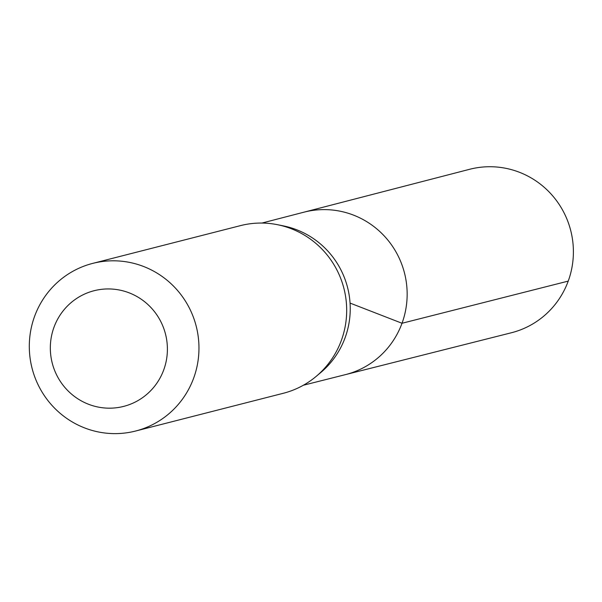 <?xml version="1.0" encoding="UTF-8"?>
<svg xmlns="http://www.w3.org/2000/svg" width="602" height="602" viewBox="0 0 602 602"><rect width="100%" height="100%" fill="white"/><g stroke="black" fill="none" stroke-linecap="round" stroke-linejoin="round"><path stroke-width="0.9" d="M316.291 376.288L320.858 372.442A83.648 81.91 -104.3 0 0 345.112 337.707A83.648 81.91 -104.3 0 0 283.407 225.893L277.552 224.712A86.522 84.724 75.7 0 1 341.379 340.356A86.522 84.724 75.7 0 1 316.291 376.288A86.522 84.724 75.7 0 1 283.279 393.287L135.555 431.04A86.522 84.724 75.7 0 1 32.049 368.198A86.522 84.724 75.7 0 1 92.708 263.39A86.522 84.724 75.7 0 1 177.048 289.901A86.522 84.724 75.7 0 1 193.663 378.109A86.522 84.724 75.7 0 1 135.555 431.04M261.93 223.056L303.965 212.175A83.829 82.09 75.7 0 1 385.837 237.707A83.829 82.09 75.7 0 1 402.016 323.266A83.829 82.09 75.7 0 1 345.48 374.617L511.331 332.771A84.355 82.602 75.7 0 0 568.228 281.104A84.355 82.602 75.7 0 0 551.944 195.003A84.355 82.602 75.7 0 0 469.552 169.312L303.965 212.175A83.829 82.09 75.7 0 1 385.837 237.707A83.829 82.09 75.7 0 1 402.016 323.266A83.829 82.09 75.7 0 1 345.48 374.617L303.378 385.235M92.708 263.39L240.431 225.637A86.522 84.724 75.7 0 1 277.552 224.712M163.736 369.884A59.696 58.462 75.7 0 1 63.782 386.13A59.696 58.462 75.7 0 1 99.074 289.682A59.696 58.462 75.7 0 1 163.736 369.884M350.063 303.084L402.016 323.266L568.228 281.104"/></g></svg>
